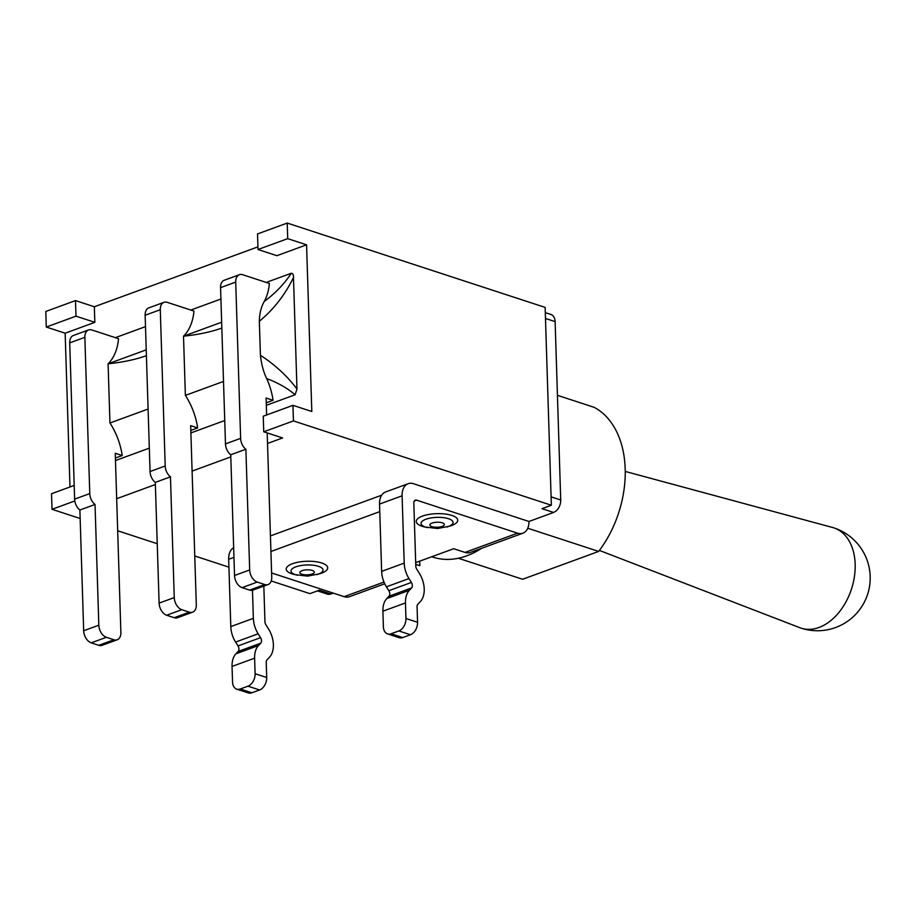 <?xml version="1.0" encoding="UTF-8"?>
<svg xmlns="http://www.w3.org/2000/svg" width="916" height="916" viewBox="0 0 916 916"><rect width="100%" height="100%" fill="white"/><g stroke="black" fill="none" stroke-linecap="round" stroke-linejoin="round"><path stroke-width="1.37" d="M155.308 482.4L170.456 476.847A10.385 6.733 -110.1 0 1 165.201 465.981L150.052 471.534A10.385 6.733 69.9 0 0 155.308 482.4L159.109 603.129A10.385 6.733 69.9 0 0 166.666 615.243L181.815 609.69A10.385 6.733 -110.1 0 1 174.258 597.587L159.109 603.129M150.052 471.534L145.14 315.253L160.289 309.711A10.385 6.733 -110.1 0 1 163.964 302.326A10.385 6.733 -110.1 0 1 167.227 302.337L193.974 311.085A53.998 35.003 69.9 0 1 183.509 336.183L221.649 322.226M163.964 302.326L148.827 307.868A10.385 6.733 69.9 0 0 145.14 315.253M174.212 617.705A10.385 6.733 69.9 0 0 177.475 617.716L192.623 612.174A10.385 6.733 -110.1 0 1 189.349 612.163L174.212 617.705L166.666 615.243M79.887 510.017L95.035 504.464A10.385 6.733 -110.1 0 1 89.768 493.598L74.631 499.151A10.385 6.733 69.9 0 0 79.887 510.017L83.677 630.746A10.385 6.733 69.9 0 0 91.245 642.849L106.382 637.307A10.385 6.733 -110.1 0 1 98.825 625.204L83.677 630.746M74.631 499.151L69.719 342.87L84.856 337.317A10.385 6.733 -110.1 0 1 88.543 329.943A10.385 6.733 -110.1 0 1 91.806 329.955L118.553 338.702A53.998 35.003 69.9 0 1 108.088 363.801L146.228 349.843M88.543 329.943L73.394 335.485A10.385 6.733 69.9 0 0 69.719 342.87M98.779 645.322A10.385 6.733 69.9 0 0 102.042 645.333L117.191 639.792A10.385 6.733 -110.1 0 1 113.927 639.78L98.779 645.322L91.245 642.849M230.74 454.783L245.889 449.241A10.385 6.733 -110.1 0 1 240.622 438.363L225.473 443.916A10.385 6.733 69.9 0 0 230.74 454.783L234.53 575.511A10.385 6.733 69.9 0 0 242.087 587.625L257.236 582.072A10.385 6.733 -110.1 0 1 249.679 569.97L234.53 575.511M225.473 443.916L220.561 287.635L235.71 282.094A10.385 6.733 -110.1 0 1 239.397 274.708A10.385 6.733 -110.1 0 1 242.66 274.72L269.396 283.468A53.998 35.003 69.9 0 1 264.277 301.433C261.152 306.906 259.503 313.512 259.343 321.264C273.483 309.642 284.865 295.067 293.498 277.502C293.624 274.846 292.891 273.426 291.288 273.254C284.338 283.891 275.35 293.28 264.3 301.433M239.397 274.708L224.248 280.25A10.385 6.733 69.9 0 0 220.561 287.635M249.633 590.087A10.385 6.733 69.9 0 0 252.896 590.099L268.044 584.557A10.385 6.733 -110.1 0 1 264.781 584.545L249.633 590.087L242.087 587.625M95.035 504.464L98.825 625.204M106.382 637.307L113.927 639.78M115.393 458.034L122.217 455.538L115.244 453.26L120.878 632.406A10.385 6.733 -110.1 0 1 117.191 639.792M122.217 455.538A53.998 35.003 69.9 0 0 109.954 422.997L108.088 363.801A78.913 27.32 -1.8 0 0 146.411 355.683M84.856 337.317L89.768 493.598M170.456 476.847L174.258 597.587M181.815 609.69L189.349 612.163M190.826 430.417L197.65 427.921L190.665 425.642L196.299 604.789A10.385 6.733 -110.1 0 1 192.623 612.174M197.65 427.921A53.998 35.003 69.9 0 0 185.376 395.391L183.509 336.183A78.913 27.32 -1.8 0 0 221.832 328.065M160.289 309.711L165.201 465.981M245.889 449.241L249.679 569.97M257.236 582.072L264.781 584.545M267.197 432.913L271.731 577.172A10.385 6.733 -110.1 0 1 268.044 584.557M266.247 402.811L273.071 400.303L266.098 398.025L266.625 414.971M273.071 400.303A53.998 35.003 69.9 0 0 266.705 378.583C278.166 382.877 287.624 388.281 295.101 394.773L297.002 389.037M293.475 277.514L296.979 389.048C287.384 376.178 275.189 364.911 260.407 355.236C261.449 364.442 263.556 372.217 266.693 378.571M260.407 355.236L259.343 321.264M235.71 282.094L240.622 438.363M295.101 394.773L266.327 405.307M224.741 420.536L190.894 432.925M149.319 448.142L115.473 460.542M109.954 422.997L148.083 409.04M185.376 395.391L223.515 381.422M115.382 337.66L145.495 326.634M190.803 310.043L220.928 299.017M266.224 282.426L291.288 273.254M306.574 244.812L311.806 411.502L292.948 405.341L263.258 416.207L263.739 431.791L293.441 420.913L551.352 505.243L545.135 307.398L287.223 223.069L257.522 233.946L258.014 249.518L287.716 238.652L306.574 244.812L276.872 255.69L258.014 249.518M94.348 306.757L94.84 322.329L65.15 333.206L46.292 327.046L75.982 316.169L75.49 300.585L94.348 306.757L257.934 246.862M69.982 486.969L65.15 333.206M263.739 431.791L282.597 437.951L267.529 443.47M230.809 456.912L192.097 471.087M155.376 484.53L116.676 498.705M416.734 564.737A111.935 75.902 -71.9 0 0 419.871 565.63L419.723 561.153M417.444 564.874L419.871 565.63M317.428 590.889L327.356 594.14A10.385 7.042 -71.9 0 0 328.798 594.381L330.882 594.003L319.283 590.213L309.929 593.637L271.205 580.973M417.02 564.783L418.246 565.092M551.352 505.243L541.997 508.666L553.596 512.456L555.668 511.311A10.385 7.042 -71.9 0 0 560.718 500.01L555.119 321.63A10.385 7.042 -71.9 0 0 550.917 314.486L545.306 312.642M553.596 512.456L528.956 521.479A17.026 11.038 -110.1 0 1 522.91 533.192A17.026 11.038 -110.1 0 1 517.551 533.169L464.996 552.417A17.026 11.038 69.9 0 0 470.343 552.44L522.91 533.192M415.681 562.63L453.672 548.718L464.996 552.417M383.987 582.072L344.13 596.671A17.026 11.038 69.9 0 0 349.488 596.694L384.743 583.778M333.287 593.121L330.882 594.003M258.14 633.803A21.183 13.729 -110.1 0 1 253.366 618.346L230.798 626.601A21.183 13.729 69.9 0 0 235.572 642.07L258.14 633.803L260.556 637.673L237.988 645.94A4.156 2.691 -110.1 0 1 238.16 651.448L260.728 643.181A4.156 2.691 69.9 0 0 260.556 637.673M252.472 590.236L253.366 618.346M230.798 626.601L228.679 559.31L233.958 557.375M260.728 643.181L258.507 645.54L235.939 653.795A21.183 13.729 69.9 0 0 232.046 666.424L254.614 658.169A21.183 13.729 -110.1 0 1 258.507 645.54M254.614 658.169L255.106 673.718A10.385 7.042 108.1 0 1 247.984 686.176L240.267 689.004A10.385 7.042 108.1 0 1 236.729 689.141A10.385 7.042 108.1 0 1 232.538 681.985L232.046 666.424M236.729 689.141L248.339 692.931A10.385 7.042 -71.9 0 0 251.866 692.794L259.594 689.977A10.385 7.042 -71.9 0 0 266.705 677.519L266.235 662.348A4.156 2.691 69.9 0 1 266.991 659.875L269.487 657.219A21.183 13.729 -110.1 0 0 268.606 629.132L265.892 624.781A4.156 2.691 69.9 0 1 264.953 621.746L263.831 586.103M344.13 596.671L271.594 572.958M235.939 653.795L238.16 651.448M237.988 645.94L235.572 642.07M233.66 547.699A17.026 11.038 69.9 0 0 228.679 559.31M386.792 598.572A21.183 13.729 69.9 0 0 382.899 611.201L405.467 602.934A21.183 13.729 -110.1 0 1 409.36 590.305L386.792 598.572L389.014 596.213L411.582 587.946A4.156 2.691 69.9 0 0 411.399 582.439L388.831 590.706A4.156 2.691 -110.1 0 1 389.014 596.213M405.467 602.934L405.948 618.495A10.385 7.042 108.1 0 1 398.838 630.941L391.109 633.769A10.385 7.042 108.1 0 1 387.582 633.906A10.385 7.042 108.1 0 1 383.38 626.75L382.899 611.201M388.831 590.706L386.415 586.835L408.983 578.568A21.183 13.729 -110.1 0 1 404.208 563.111L381.64 571.378A21.183 13.729 69.9 0 0 386.415 586.835M381.64 571.378L379.533 504.075L402.101 495.808L404.208 563.111M402.101 495.808A17.026 11.038 -110.1 0 1 408.135 483.705L385.567 491.972A17.026 11.038 69.9 0 0 379.533 504.075M408.983 578.568L411.399 582.439M411.582 587.946L409.36 590.305M414.295 501.006L416.597 500.159A4.156 2.691 69.9 0 0 415.28 500.159A4.156 2.691 69.9 0 0 413.814 503.113L415.795 566.122A4.156 2.691 69.9 0 0 416.734 569.157L419.448 573.508A21.183 13.729 -110.1 0 1 420.33 601.606L417.833 604.251A4.156 2.691 69.9 0 0 417.066 606.724L417.559 622.285L405.948 618.495M387.582 633.906L399.181 637.696A10.385 7.042 -71.9 0 0 402.719 637.57L410.437 634.742A10.385 7.042 -71.9 0 0 417.559 622.285M292.112 573.885A20.77 7.191 -1.8 0 1 292.983 563.523A20.77 7.191 -1.8 0 1 322.787 563.363A20.77 7.191 -1.8 0 1 319.833 573.737L307.57 576.13L294.448 574.538A20.77 7.191 -1.8 0 1 292.112 573.885M422.139 526.276A20.77 7.191 -1.8 0 1 423.009 515.914A20.77 7.191 -1.8 0 1 452.813 515.754A20.77 7.191 -1.8 0 1 449.859 526.128L437.596 528.521L424.474 526.929A20.77 7.191 -1.8 0 1 422.139 526.276M408.135 483.705A17.026 11.038 -110.1 0 1 413.494 483.728L528.956 521.479M416.597 500.159L517.551 533.169M270.918 551.489L379.762 511.632M270.426 535.917L381.663 495.19M75.49 300.585L45.8 311.463L46.292 327.046M74.196 485.434L51.525 493.735L52.017 509.307L74.803 500.96M52.017 509.307L80.15 518.513M117.683 530.776L157.243 543.715M194.764 555.978L228.92 567.153M458.355 558.256L522.612 579.267L598.675 551.421A93.443 63.376 -71.9 0 0 594.14 407.322L557.432 395.323M527.742 528.234L598.675 551.421M431.722 556.756L432.821 557.111A99.684 67.601 -71.9 0 0 481.541 548.341M599.419 550.436L799.874 627.712A52.75 35.77 -71.9 0 0 801.065 628.136A52.75 35.77 -71.9 0 0 855.166 564.199A52.75 35.77 -71.9 0 0 833.846 527.868A52.75 35.77 -71.9 0 0 832.633 527.501L625.239 471.431M75.982 316.169L94.84 322.329M293.441 420.913L292.948 405.341M287.716 238.652L287.223 223.069M266.705 677.519L255.106 673.718M301.902 574.252A7.259 2.508 -1.8 0 1 305.291 569.97A7.259 2.508 -1.8 0 1 314.074 572.832A7.259 2.508 -1.8 0 1 301.902 574.252M316.844 574.641A16.03 5.553 178.2 0 0 319.306 566.615A16.03 5.553 178.2 0 0 296.269 566.706A16.03 5.553 178.2 0 0 295.57 574.721A16.03 5.553 178.2 0 0 297.517 575.259M431.928 526.643A7.259 2.508 -1.8 0 1 435.318 522.36A7.259 2.508 -1.8 0 1 444.1 525.223A7.259 2.508 -1.8 0 1 431.928 526.643M446.882 527.032A16.03 5.553 178.2 0 0 449.332 519.006A16.03 5.553 178.2 0 0 426.306 519.097A16.03 5.553 178.2 0 0 425.596 527.112A16.03 5.553 178.2 0 0 427.543 527.65M247.984 686.176L259.594 689.977M251.866 692.794L240.267 689.004M398.838 630.941L410.437 634.742M402.719 637.57L391.109 633.769M560.718 500.01L551.089 496.861M545.489 318.482L555.119 321.63M801.065 628.136A52.75 52.75 0 0 0 867.589 594.392A52.75 52.75 0 0 0 833.846 527.868"/></g></svg>
